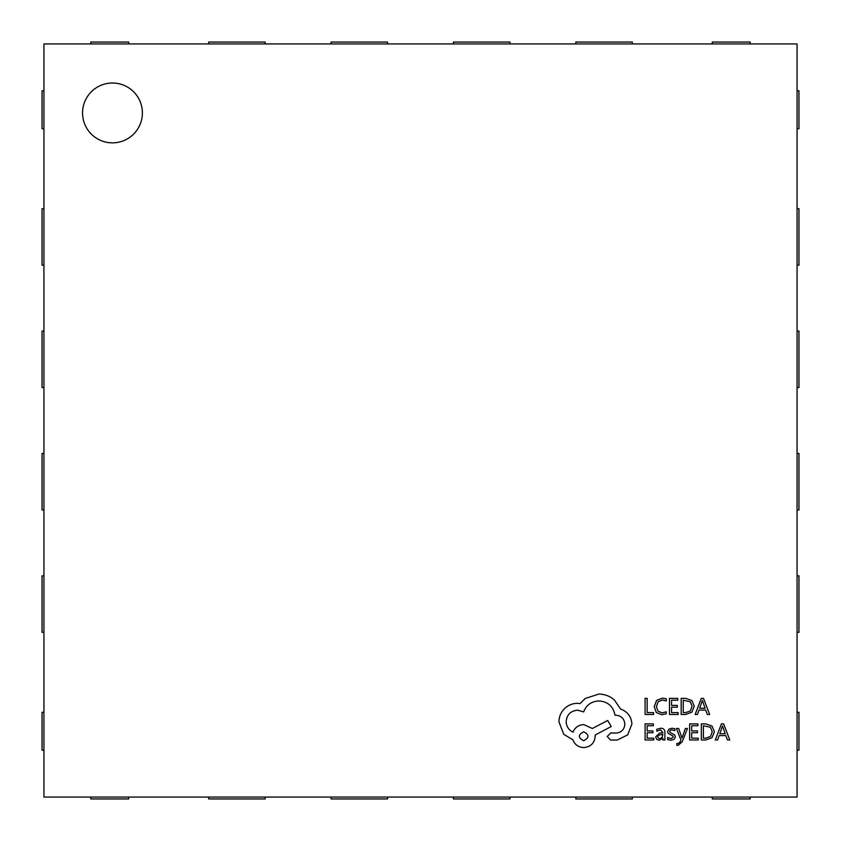 <?xml version="1.0" encoding="UTF-8"?>
<svg xmlns="http://www.w3.org/2000/svg" width="841" height="841" viewBox="0 0 841 841"><rect width="100%" height="100%" fill="white"/><g stroke="black" fill="none" stroke-linecap="round" stroke-linejoin="round"><path stroke-width="1.26" d="M43.932 797.068L797.068 797.068L797.068 43.932L43.932 43.932L43.932 797.068M142.392 112.936A29.919 29.919 0 0 0 112.473 83.017A29.919 29.919 0 0 0 82.555 112.936A29.919 29.919 0 0 0 112.473 142.854A29.919 29.919 0 0 0 142.392 112.936M43.932 632.316L42.05 632.316L42.05 575.833L43.932 575.833M43.932 509.93L42.05 509.93L42.05 453.446L43.932 453.446M43.932 387.554L42.05 387.554L42.05 331.07L43.932 331.07M43.932 265.167L42.05 265.167L42.05 208.684L43.932 208.684M208.684 43.932L208.684 42.05L265.167 42.05L265.167 43.932M331.07 43.932L331.07 42.05L387.554 42.05L387.554 43.932M453.446 43.932L453.446 42.05L509.93 42.05L509.93 43.932M575.833 43.932L575.833 42.05L632.316 42.05L632.316 43.932M797.068 208.684L798.95 208.684L798.95 265.167L797.068 265.167M797.068 331.07L798.95 331.07L798.95 387.554L797.068 387.554M797.068 453.446L798.95 453.446L798.95 509.93L797.068 509.93M797.068 575.833L798.95 575.833L798.95 632.316L797.068 632.316M632.316 797.068L632.316 798.95L575.833 798.95L575.833 797.068M509.93 797.068L509.93 798.95L453.446 798.95L453.446 797.068M387.554 797.068L387.554 798.95L331.07 798.95L331.07 797.068M265.167 797.068L265.167 798.95L208.684 798.95L208.684 797.068M43.932 128.715L42.05 128.715L42.05 90.817L43.932 90.817M43.932 750.183L42.05 750.183L42.05 712.285L43.932 712.285M90.817 43.932L90.817 42.05L128.715 42.05L128.715 43.932M797.068 90.817L798.95 90.817L798.95 128.715L797.068 128.715M750.183 797.068L750.183 798.95L712.285 798.95L712.285 797.068M712.285 43.932L712.285 42.05L750.183 42.05L750.183 43.932M797.068 712.285L798.95 712.285L798.95 750.183L797.068 750.183M128.715 797.068L128.715 798.95L90.817 798.95L90.817 797.068M653.573 714.461L653.573 712.632L647.16 712.632L647.16 698.377L645.089 698.377L645.089 714.461L653.573 714.461M661.814 714.734L666.272 713.799L666.272 711.812L662.119 712.884L657.988 711.192L656.4 706.598L658.093 701.772L662.477 699.985L666.272 700.942L666.272 698.766L662.456 698.114L656.548 700.479L654.224 706.724L656.295 712.537L661.814 714.734M678.14 714.461L678.14 712.632L671.56 712.632L671.56 707.218L677.31 707.218L677.31 705.378L671.56 705.378L671.56 700.227L677.772 700.227L677.772 698.377L669.489 698.377L669.489 714.461L678.14 714.461M681.178 714.461L685.594 714.461L691.849 712.211L694.267 706.219L691.849 700.511L685.762 698.377L681.178 698.377L681.178 714.461M683.249 700.227L683.249 712.632L685.583 712.632L690.366 710.95L692.09 706.272L690.324 701.741L683.249 700.227M709.636 714.461L703.507 698.377L701.289 698.377L695.16 714.461L697.452 714.461L698.997 710.067L705.694 710.067L707.334 714.461L709.636 714.461M699.659 708.248L705.052 708.248L702.372 700.437L699.659 708.248M653.741 739.975L653.741 738.146L647.16 738.146L647.16 732.732L652.91 732.732L652.91 730.892L647.16 730.892L647.16 725.741L653.373 725.741L653.373 723.891L645.089 723.891L645.089 739.975L653.741 739.975M660.742 728.232L656.789 729.294L656.789 731.25L660.553 729.862L662.876 732.679L659.481 733.152L655.665 736.905L656.653 739.344L659.312 740.248L662.876 738.198L662.876 739.975L664.895 739.975L664.895 732.585C664.895 729.673 663.507 728.222 660.742 728.232M658.24 735.286L657.704 736.737L658.293 738.083L659.828 738.598L662.014 737.662L662.876 734.214L658.24 735.286M670.939 738.608L667.628 737.494L667.628 739.575L670.74 740.248L674.083 739.334L675.386 736.853L674.713 734.95L670.151 732.479L669.709 731.407L670.33 730.293L671.917 729.862L674.829 730.692L674.829 728.737L672.106 728.232L668.931 729.136L667.638 731.586L668.206 733.405L672.8 735.959L673.315 737.052L670.939 738.608M687.454 728.495L685.373 728.495L681.988 738.072L678.687 728.495L676.427 728.495L680.937 739.954L680.054 742.046L677.993 743.665L676.847 743.433L676.847 745.221L678.14 745.389L682.24 741.709L687.454 728.495M698.282 739.975L698.282 738.146L691.701 738.146L691.701 732.732L697.452 732.732L697.452 730.892L691.701 730.892L691.701 725.741L697.914 725.741L697.914 723.891L689.631 723.891L689.631 739.975L698.282 739.975M701.32 739.975L705.736 739.975L711.98 737.725L714.408 731.733L711.98 726.025L705.904 723.891L701.32 723.891L701.32 739.975M703.391 725.741L703.391 738.146L705.725 738.146L710.508 736.464L712.222 731.786L710.466 727.255L703.391 725.741M729.778 739.975L723.649 723.891L721.431 723.891L715.302 739.975L717.594 739.975L719.139 735.581L725.836 735.581L727.476 739.975L729.778 739.975M719.801 733.762L725.194 733.762L722.514 725.951L719.801 733.762M631.917 724.027C631.349 716.627 627.575 711.633 620.595 709.047L614.424 700.006C609.925 696.138 604.742 694.161 598.866 694.067L585.147 698.524L580.111 703.56L577.483 703.328C572.416 703.381 568.032 705.21 564.332 708.816C560.831 712.422 559.034 716.763 558.96 721.851L563.764 734.319L572.91 739.807C574.76 744.684 578.387 747.271 583.78 747.575C590.729 746.913 594.545 743.097 595.207 736.148L595.207 735.002L611.218 726.54L607.675 720.485L592.348 728.485L583.78 724.595C578.534 724.942 574.95 727.454 573.026 732.143C568.737 730.062 566.456 726.561 566.161 721.62C566.834 714.671 570.64 710.855 577.599 710.193L583.665 711.907C586.251 705.042 591.36 701.383 598.981 700.931C607.98 701.688 613.32 706.451 614.992 715.218L615.906 715.218C621.341 715.733 624.316 718.708 624.831 724.143C624.421 729.284 621.678 732.259 616.59 733.058L610.766 732.942L607.213 736.485L610.534 740.038L617.283 740.038L627.68 734.887L631.917 724.027M583.665 740.721C589.415 737.715 589.415 734.74 583.665 731.796C577.925 734.771 577.925 737.746 583.665 740.721"/></g></svg>

